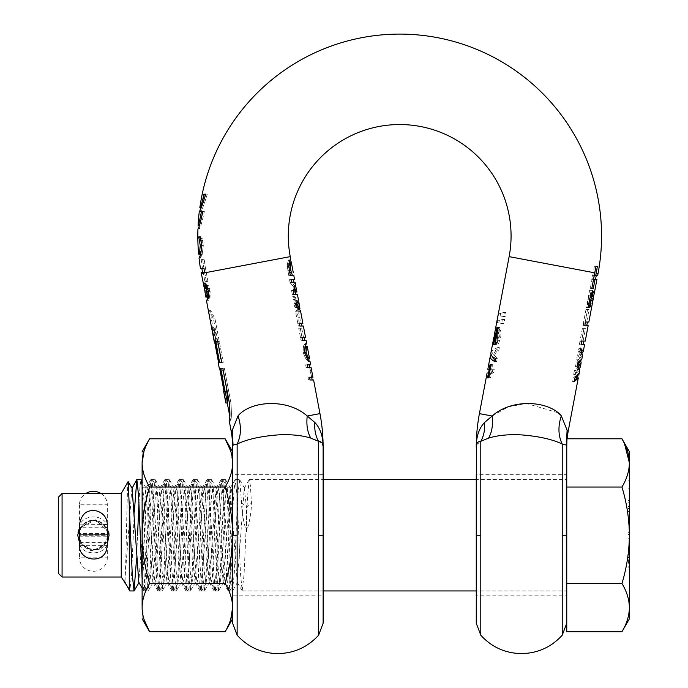 <?xml version="1.0" encoding="UTF-8"?>
<svg xmlns="http://www.w3.org/2000/svg" width="688" height="688" viewBox="0 0 688 688"><rect width="100%" height="100%" fill="white"/><g stroke="black" fill="none" stroke-linecap="round" stroke-linejoin="round"><path stroke-width="0.52" stroke-dasharray="3.44 2.58" d="M629.408 480.147L629.408 488.85L629.408 480.147L628.015 480.147L628.015 532.357L628.015 497.553L629.408 497.553L629.408 500.451L629.408 497.553M629.408 590.373L629.408 538.162L629.408 572.966L628.015 572.966L628.015 590.373L628.015 538.162L628.015 572.966L628.015 538.162L628.015 572.966L629.408 572.966L629.408 590.373L628.015 590.373M566.757 477.833L566.757 592.686L566.757 477.833A1.737 1.737 0 0 1 565.02 479.57L565.02 590.949L565.02 479.57L476.259 479.57M566.757 592.686A1.737 1.737 0 0 0 565.02 590.949L476.259 590.949M136.594 558.407L137.548 535.255M134.298 512.113L131.58 574.618L129.817 590.949M142.124 485.702L146.338 574.635L148.092 590.949L149.932 573.233L153.364 495.893L155.127 479.57L156.959 497.243L160.399 574.652L162.153 590.949L163.993 573.242L167.433 495.876L169.188 479.57L171.02 497.295L174.46 574.618L176.223 590.949L178.054 573.267L181.494 495.867L183.249 479.57L185.089 497.269L188.521 574.643L190.284 590.949L192.115 573.224L195.547 495.893L197.31 479.57L199.142 497.252L202.59 574.643L204.336 590.949L206.176 573.25L209.616 495.867L211.371 479.57L213.211 497.278L216.643 574.626L218.406 590.949L220.237 573.242L223.677 495.893L225.432 479.57L227.272 497.261L230.704 574.626L232.467 590.949L234.298 573.242L237.738 495.893L239.648 479.699L241.617 502.808C241.66 511.519 243.294 521.194 246.545 531.841C249.787 521.194 251.43 511.519 251.464 502.808L250.406 485.711L249.185 479.699L247.508 497.235L244.068 574.626L242.159 590.811L240.473 573.242L237.042 495.859L235.124 479.699L233.447 497.278L230.007 574.635L228.253 590.949L226.412 573.259L222.981 495.867L221.072 479.699L219.386 497.261L215.946 574.635L214.192 590.949L212.351 573.224L208.92 495.893L207.002 479.699L205.325 497.269L201.885 574.643L200.131 590.949L198.29 573.259L194.85 495.885L192.941 479.708L191.255 497.295L187.824 574.618L186.061 590.949L184.229 573.25L180.798 495.876L178.88 479.699L177.194 497.269L173.763 574.626L172.009 590.949L170.168 573.224L166.728 495.885L164.819 479.699L163.142 497.261L159.702 574.652L157.939 590.949L156.107 573.242L152.667 495.876L150.913 479.57L149.072 497.286L145.641 574.618L143.878 590.949L142.124 574.669L142.124 488.652L142.674 487.224L147.894 487.224L149.064 493.657L152.487 557.538L154.92 583.295L156.09 576.862L159.521 512.947L161.947 487.224L163.125 493.657L166.548 557.529L168.801 583.132L170.16 576.862L173.582 512.964L176.016 487.224L177.186 493.657L180.609 557.564L182.862 583.14L184.212 576.862L187.635 512.99L190.077 487.224L191.247 493.657L194.67 557.564L196.931 583.14L198.273 576.862L201.696 512.981L204.138 487.224L205.308 493.657L208.731 557.538L210.992 583.132L212.343 576.862L215.765 512.947L218.019 487.379L219.369 493.657L222.792 557.529L225.045 583.132L226.404 576.862L227.573 559.275C229.25 526.63 230.944 479.631 232.621 487.852L232.621 573.551L229.388 511.244L227.221 487.379L225.87 493.666C224.701 505.929 223.523 537.38 222.353 559.275L220.194 583.132L218.836 576.854C217.666 564.599 216.496 533.14 215.327 511.244L213.16 487.379L211.809 493.666C210.64 505.929 209.462 537.38 208.292 559.275L206.133 583.132L204.775 576.854C203.605 564.59 202.435 533.14 201.257 511.244L199.099 487.388L197.748 493.666C196.579 505.921 195.401 537.38 194.231 559.275L192.064 583.14L190.714 576.854C189.544 564.59 188.374 533.14 187.196 511.244L185.038 487.388L183.687 493.666C182.509 505.921 181.34 537.38 180.17 559.275L178.003 583.132L176.653 576.854C175.483 564.59 174.313 533.14 173.135 511.244L170.977 487.379L169.626 493.657C168.448 505.929 167.279 537.38 166.109 559.275L163.95 583.132L162.592 576.854C161.422 564.599 160.252 533.14 159.074 511.244L156.916 487.379L155.565 493.666C154.387 505.929 153.218 537.38 152.048 559.275L149.881 583.132L148.531 576.854C147.361 564.59 146.183 533.14 145.013 511.244L142.674 487.224M138.959 502.489L140.017 485.616L141.066 479.57M79.473 542.436L93.405 550.925L107.319 542.436M107.319 528.083L93.405 519.595L79.473 528.083L95.641 519.758L108.773 532.297M107.861 541.275L100.818 549.05L90.317 550.615L81.296 545.206L77.735 535.255L78.019 532.297M58.592 496.977L58.592 573.543M62.075 493.494L62.075 577.026M121.243 493.494L121.243 577.026M128.14 481.54C127.031 479.39 125.878 587.113 124.623 582.891M241.617 502.808L246.545 507.778L244.24 488.256L237.205 582.263L230.17 488.256L223.144 582.263L216.118 488.256L209.083 582.263L202.048 488.248L195.022 582.263L187.987 488.256L180.961 582.272L173.926 488.256L166.892 582.254L159.865 488.248L152.839 582.263L145.804 488.256L138.778 582.263M131.924 487.938L124.709 582.263M246.545 531.841L246.545 507.778L251.464 502.808M629.408 558.011L629.408 556.119L628.015 556.119L628.015 558.011L629.408 558.011L629.408 563.042L629.408 562.492L628.015 562.492L628.015 557.581L629.408 557.581L629.408 562.492M628.015 553.96L628.015 566.809L628.015 557.581L629.408 557.581L629.408 566.809L629.408 553.96L628.015 553.96L628.015 552.559L628.015 554.485L629.408 554.485L629.408 552.567L629.408 553.96M629.408 552.559L628.015 552.567L629.408 552.559M629.408 554.485L629.408 556.119M566.886 438.798L566.757 631.713M628.015 558.011L628.015 562.973L629.408 562.973L628.015 563.059L628.015 562.492M629.408 561.081L628.015 561.081M628.015 554.485L628.015 556.119M629.408 451.724L629.408 462.912C629.21 471.134 626.725 479.166 621.952 487.027L566.757 487.027M621.952 487.027C626.725 502.756 629.21 518.829 629.408 535.255C629.21 551.69 626.725 567.763 621.952 583.484L566.757 583.484M621.952 583.484C626.725 591.353 629.21 599.386 629.408 607.599C629.21 615.82 626.725 623.853 621.952 631.713M628.015 497.553L628.015 480.147M629.408 557.185L629.408 551.157L629.408 554.313L628.015 554.313L628.015 562.973L628.015 551.157L628.015 554.313L629.408 554.33L629.408 557.185L628.015 557.185M628.015 566.809L629.408 566.809L628.015 566.809M628.015 534.481L628.015 547.519L628.015 534.481L629.408 534.481L628.015 534.481M629.408 462.912L629.408 607.599M628.015 532.357L629.408 532.357L629.408 511.476L628.015 511.476L629.408 511.476L629.408 488.85L629.408 532.357L628.015 532.357L629.408 532.357L629.408 500.451L629.408 532.357L628.015 532.357M629.408 538.162L628.015 538.162L629.408 538.162M629.408 569.096L628.015 569.096L629.408 569.096M629.408 561.365L628.015 561.365L629.408 561.365M629.408 567.161L629.408 572.966L629.408 567.161L628.015 567.161L629.408 567.161M629.408 551.32L628.015 551.32M629.408 551.157L628.015 551.157L629.408 551.157M629.408 563.73L628.015 563.73M629.408 551.38L628.015 551.38M629.408 548.757L628.015 548.757L629.408 548.757M629.408 534.481L629.408 525.15L628.015 525.15L629.408 525.15L629.408 547.519L628.015 547.519L629.408 547.519L629.408 538.179L628.015 538.179L629.408 538.179L629.408 534.481M629.408 504.502L629.408 502.782L628.015 502.782L628.015 504.502L629.408 504.502L629.408 511.356L628.015 511.356L628.015 502.782L628.015 511.408L628.015 502.782L629.408 502.782L628.015 503.066M629.408 503.066L629.408 511.408L628.015 511.408L628.015 523.878L628.015 511.356M629.408 517.479L629.408 511.408L629.408 517.479L628.015 517.479M629.408 520.042L628.015 520.042M629.408 517.557L628.015 517.557M629.408 511.356L629.408 523.878L629.408 511.408L628.015 511.408L628.015 504.502M629.408 506.196L629.408 511.408L629.408 506.196L628.015 506.196M629.408 503.091L628.015 503.091M629.408 502.782L628.015 502.782L629.408 502.782M629.408 523.878L628.015 523.878M628.015 506.471L629.408 506.471L628.015 506.471M79.473 536.21L107.319 536.21L107.319 557.83L79.473 557.83L79.473 536.21A13.923 13.45 -0 0 0 93.396 549.66A13.923 13.45 0 0 0 107.319 536.21L107.319 545.352L79.473 545.352L79.473 535.255A13.923 13.923 180 0 0 93.396 549.179A13.923 13.923 180 0 0 107.319 535.255L79.473 535.255A13.923 13.923 0 0 0 93.396 549.179A13.923 13.923 0 0 0 107.319 535.255L79.473 535.255M107.319 557.83A13.923 13.45 180 0 1 93.396 571.272A13.923 13.45 180 0 1 79.473 557.83M79.473 504.786L79.473 534.567A13.923 13.923 -0 0 1 93.396 520.644A13.923 13.923 0 0 1 107.319 534.567L107.319 504.786L79.473 504.786A13.923 13.45 0 0 1 85.837 493.494M93.396 520.644A13.923 13.923 0 0 1 107.319 534.567L79.473 534.567A13.923 13.923 0 0 1 93.396 520.644M100.955 493.494A13.923 13.45 0 0 1 107.319 504.786M79.473 524.824L107.319 524.471L107.319 534.567L79.473 534.567L79.473 527.223A13.923 10.251 0 0 1 80.376 523.594A13.923 10.251 0 0 1 93.396 516.972A13.923 10.251 0 0 1 106.416 523.594A13.923 10.251 -0 0 1 107.319 527.223L79.473 527.223M232.621 487.852L232.621 486.45L232.08 487.379L232.621 487.852L232.621 548.697L229.809 590.811L222.774 479.699L219.954 514.572L217.847 564.857L215.43 590.803L213.796 574.059L208.894 480.19L208.404 479.699L201.687 590.82L194.652 479.708L192.743 495.859L187.936 589.719L187.308 590.82L180.282 479.708L179.086 489.323L176.326 549.893L173.247 590.811L166.221 479.699L159.186 590.803L158.137 583.054L155.299 522.261L152.151 479.699L149.193 525.365L147.318 569.492L145.125 590.82L142.124 544.174L142.124 575.822L145.452 512.981L147.894 487.224M230.704 451.018L232.621 462.912C232.578 470.661 230.084 478.702 225.157 487.027L149.588 487.027C144.661 478.702 142.167 470.661 142.124 462.912C142.124 448.043 142.124 448.043 142.124 462.912L142.124 535.255C142.167 519.767 144.661 503.693 149.588 487.027M144.041 451.027L149.588 438.798M144.041 619.501L142.124 607.599C142.167 599.859 144.661 591.818 149.588 583.484L225.157 583.484C230.084 591.818 232.578 599.859 232.621 607.599C232.621 622.477 232.621 622.477 232.621 607.599C232.621 622.477 232.621 622.477 232.621 607.599L232.621 535.255C232.578 550.753 230.084 566.826 225.157 583.484M230.704 619.492L225.157 631.713M149.588 583.484C144.661 566.826 142.167 550.753 142.124 535.255L142.124 607.599C142.124 622.477 142.124 622.477 142.124 607.599M225.157 487.027C230.084 503.693 232.578 519.767 232.621 535.255L232.621 618.796M232.621 462.912C232.621 448.043 232.621 448.043 232.621 462.912C232.621 448.043 232.621 448.043 232.621 462.912L232.621 535.255L237.145 535.255L237.145 635.213M232.621 548.697L232.621 573.551M142.124 544.174L142.124 486.132L142.855 487.388M142.124 486.33L142.124 488.652M145.125 590.82L142.124 585.634L142.124 579.047M491.774 355.825L492.298 353.064L499.325 347.621L498.723 350.803L491.696 356.238M495.179 360.916L496.667 361.664L497.261 358.508L492.298 353.064M490.209 369.25L494.423 369.25L493.872 372.156L491.757 373.661L490.544 377.884L489.443 377.884L490.398 372.836L489.942 372.836L488.987 377.884L490.071 377.884L492.642 364.313L491.55 364.313L490.621 369.25L489.237 369.25M494.251 337.825L495.197 337.825L496.917 329.956L498.525 328.52L500.718 330.722L500.898 336.81L498.456 343.948L496.383 343.948L498.852 337.094L498.92 333.68L497.734 332.33L496.409 333.482L494.896 341.042L494.38 341.042M494.939 344.258L496.383 344.542L499.634 327.368L498.422 327.368L495.833 341.042L496.151 332.682M209.608 317.194L209.143 310.176L213.469 318.879L221.708 362.387L219.704 362.387L213.667 330.481L212.437 327.583L213.882 327.583L219.584 362.387L223.247 362.387L221.166 362.387L215.129 330.481L213.882 327.583M212.437 327.583L214.587 341.506M309.841 367.616L311.655 377.23L309.677 367.616L311.492 377.23L307.992 377.23L308.516 380L310.056 380L309.531 377.23L313.074 377.23M311.251 367.616L306.169 367.616L305.653 364.846C310.503 364.846 310.503 364.846 305.653 364.846L306.169 367.616L307.708 367.616L307.192 364.846L310.735 364.846M308.465 360.297L304.552 352.583L305.076 345.866L306.667 343.355L305.248 343.355L305.541 344.894M305.248 343.355L303.58 345.866L302.995 352.583L306.117 359.291L308.74 361.802L306.134 359.325L302.995 352.583L303.589 345.866L305.248 343.355M308.448 360.271L308.74 361.802L310.15 361.802M306.091 340.311L302.548 340.311L300.252 328.21L302.049 337.55L300.484 337.55L301.009 340.311C305.859 340.311 305.859 340.311 301.009 340.311C305.859 340.311 305.859 340.311 301.009 340.311L298.712 328.21L301.765 328.21L303.537 337.55L305.567 337.55M297.784 323.274L299.323 323.274L297.784 323.274L298.308 326.043C303.159 326.043 303.159 326.043 298.308 326.043C303.159 326.043 303.159 326.043 298.308 326.043L295.505 311.234L298.119 309.342L296.605 301.327L293.269 299.443L292.718 296.537L297.053 300.045L297.474 302.299M297.053 300.045L294.051 303.563L294.705 307.003L299.031 310.512L296.193 313.943L299.065 313.943L300.837 323.274L302.866 323.274M298.609 308.267L299.031 310.512M295.711 286.698L291.652 282.742L291.067 279.638L289.528 279.638L290.018 282.235L292.469 282.235L294.266 285.322L291.6 290.611L292.348 294.559C297.207 294.559 297.207 294.559 292.348 294.559L291.858 291.97L295.522 291.97M294.266 285.322L294.791 288.091L290.112 282.742L289.528 279.638C294.378 279.638 294.378 279.638 289.528 279.638L294.602 279.638M297.431 294.559L292.348 294.559C297.207 294.559 297.207 294.559 292.348 294.559L293.888 294.559L293.398 291.97L296.941 291.97M294.86 288.771L294.791 288.091M290.577 259.187L289.278 258.998L287.524 263.229L288.625 260.15L289.278 258.998L289.657 260.967M289.02 263.229L287.524 263.229L287.266 266.058L288.719 275.406C293.578 275.406 293.578 275.406 288.719 275.406C293.578 275.406 293.578 275.406 288.719 275.406L287.274 266.454L287.541 263.255L289.037 263.255L289.674 261.07M288.9 267.426L289.734 272.646C292.563 272.646 292.563 272.646 289.734 272.646L289.743 272.646C292.563 272.646 292.563 272.646 289.734 272.646L291.867 272.646M200.01 210.115L199.288 211.56L200.69 211.56C201.859 210.416 204.061 204.611 207.286 194.162L205.738 194.162L207.286 194.162C204.061 204.611 201.868 210.408 200.69 211.56A200.483 200.483 0 0 1 203.605 194.162L202.22 194.162A201.833 201.833 0 0 0 199.83 207.75C200.836 206.108 202.349 201.584 204.362 194.162L205.738 194.162L201.231 207.535M198.884 222.955L201.438 211.56L202.797 211.56C200.569 222.086 198.944 227.883 197.938 228.966L199.331 228.966C200.371 227.9 202.031 222.095 204.319 211.56L201.438 211.56M579.735 362.722L576.57 359.239L577.361 355.06L581.859 351.491M581.609 352.832L581.205 354.948L579.012 357.261L580.328 359.618L579.915 361.768M580.38 348.902L579.004 348.068L578.316 351.706L581.205 354.948M578.918 367.031L574.446 370.436L573.68 374.496L576.819 378.142M578.78 367.788L578.376 369.929L575.486 366.652L576.2 362.903L580.328 359.618M574.188 381.634L572.648 381.634L573.371 377.824L577.507 374.521L576.269 372.208L578.376 369.929M577.507 374.521L577.094 376.68M596.943 279.302L593.237 279.302L593.942 275.604L596.221 275.604L594.243 275.604L594.767 272.844A198.54 198.54 0 0 0 595.894 266.273L595.894 266.273M593.443 297.766L589.719 307.476L587.905 307.476L591.155 290.302L592.686 290.302L590.098 303.984L593.624 295.943M588.154 325.725L584.456 325.725L587.509 309.591L589.057 309.591L586.709 322.036L588.851 322.036M584.551 344.765L580.853 344.765L583.906 328.632L585.462 328.632L583.106 341.076L585.247 341.076M580.724 361.157L578.109 359.239L578.9 355.06L582.057 353.271M579.416 368.476L575.994 370.436L575.228 374.496L577.653 376.284M559.843 414.408L561.331 415.836L567.101 430.215L566.319 445.067L562.234 444.035C552.43 439.331 538.859 436.287 521.513 434.902C508.656 434.214 497.682 435.28 488.583 438.118C491.963 432.184 493.15 424.823 492.144 416.025L484.49 422.527C485.092 429.647 483.853 435.908 480.792 441.326L488.583 438.118M492.204 415.982L508.028 406.978L526.208 403.409L557.779 412.671M487.818 369.25L492.823 369.25L492.273 372.156L490.226 373.661L489.03 377.884L487.973 377.884L488.927 372.836L488.48 372.836M490.879 353.064C491.284 351.129 493.554 349.315 497.699 347.621L497.089 350.803L491.043 354.647M494.732 332.682L495.489 329.956L497.054 328.52L499.161 330.722L499.29 336.81L496.882 343.948L494.896 343.948L497.321 337.094L497.407 333.68L496.272 332.33L494.405 334.996M498.748 315.715L499.221 313.238L504.356 312.447L503.582 316.506L498.748 315.715L500.193 315.715L500.666 313.238L505.981 312.447L505.216 316.506L500.193 315.715M497.424 322.741L497.888 320.255L503.023 319.464L502.257 323.532L497.424 322.741L498.869 322.741L499.333 320.255L504.648 319.464L503.883 323.532L498.869 322.741M582.624 354.948L580.483 357.261L581.738 359.618M578.918 374.521L577.739 372.208L579.786 369.929M581.618 341.076L583.837 341.076L580.328 341.076L579.631 344.765L583.132 344.765L579.305 344.765L582.358 328.632L583.966 328.632L581.618 341.076L583.106 341.076M585.221 322.036L587.44 322.036L583.931 322.036L583.235 325.725L586.735 325.725L582.908 325.725L585.961 309.591L587.569 309.591L585.221 322.036L586.709 322.036M593.409 296.623L591.99 296.623L592.832 293.527M592.506 295.264L591.233 300.768L588.24 307.476L586.365 307.476L589.616 290.302L591.198 290.302L589.358 300.028M589.349 300.037L588.61 303.984L591.99 296.623M594.38 266.273A197.035 197.035 0 0 1 593.288 272.568L590.252 288.642L591.775 288.642L593.546 279.302L595.524 279.302L591.697 279.302L592.394 275.604L596.221 275.604M202.797 211.56L204.319 211.56C202.04 222.078 200.371 227.883 199.331 228.966A200.483 200.483 0 0 1 199.486 225.277C200.156 224.434 201.292 219.868 202.908 211.56C201.3 219.85 200.156 224.426 199.486 225.277L199.382 225.277M566.757 474.694L566.757 535.255L566.757 474.694L476.259 474.694L476.259 595.825L566.757 595.825L566.757 535.255L566.757 595.825M238.048 415.836C250.957 400.545 287.515 398.309 307.235 416.025C306.229 424.823 307.416 432.184 310.804 438.118C301.697 435.28 290.723 434.214 277.866 434.902C260.52 436.287 246.94 439.331 237.145 444.035L233.06 445.067L232.277 430.215L238.048 415.836C241.488 426.354 241.187 435.753 237.145 444.035L237.145 535.255M226.232 402.996L226.292 397.191L220.796 368.192L222.8 368.192L229.388 402.996L229.646 417.47M224.03 391.395L225.492 399.126L226.533 399.126L225.071 391.395L223.652 391.395M219.257 368.192L221.072 368.192L226.533 399.126M219.971 362.387L218.165 362.387M204.026 286.913L205.875 297.104L206.744 294.567L206.546 288.951L205.557 285.288L207.208 285.288L208.43 293.974L207.742 297.895L209.221 297.895L207.948 300.905L207.733 299.779M201.12 272.31L206.176 272.31A196.897 196.897 0 0 1 205.523 268.621L202.513 268.621A199.864 199.864 0 0 1 201.188 259.281L202.693 259.281A198.376 198.376 0 0 0 204.775 272.809L206.443 281.65L204.929 281.65L203.304 273.093L201.335 273.463M293.802 275.406L290.259 275.406L288.805 266.454L289.037 263.255M298.093 301.593L294.808 299.443L294.258 296.537L298.472 300.045M303.382 326.043L299.848 326.043L297.044 311.234L299.486 308.964M299.418 308.577L298.188 302.092M313.599 380L308.516 380C313.375 380 313.375 380 308.516 380L307.992 377.23L311.492 377.23M300.45 310.512L297.732 313.943M295.1 282.235L293.922 282.235L295.685 285.322M229.792 416.369L230.557 420.402C231.546 419.353 231.667 413.548 230.927 402.996C231.667 413.54 231.546 419.345 230.557 420.402L229.138 420.402M207.243 297.19L206.976 295.763L207.234 297.104L205.815 297.104M205.712 286.698L206.976 295.763M205.66 288.84L205.256 286.698M207.991 300.94L206.572 300.94L208 300.94L210.038 297.87L210.184 291.721L207.656 285.511L204.964 282.888L207.294 297.104L208.206 294.567L208.043 288.951L207.036 285.288L208.748 285.288L209.96 293.974L209.221 297.895M215.628 341.506L211.345 318.879L210.588 310.176L215.009 318.879L223.247 362.387L219.291 341.506L214.209 341.506M227.264 402.996L227.754 397.191L222.267 368.192L224.34 368.192L230.927 402.996L224.34 368.192L221.072 368.192M205.557 295.763L204.241 288.84M323.119 623.242L323.119 535.255L323.119 595.825L232.621 595.825M323.119 535.255L323.119 474.694L323.119 535.255L318.596 535.255L318.596 441.326L310.804 438.118M291.239 261.87L290.362 267.331L291.213 272.646M299.925 308.577L298.695 302.092M307.209 346.236L306.28 347.956L306.108 352.583L308.026 357.21L309.609 358.93M232.484 438.342L232.621 447.277L233.06 445.067M321.907 442.762L323.119 447.277C323.154 436.699 320.41 428.452 314.889 422.527C314.287 429.647 315.525 435.908 318.596 441.326M308.19 358.93L306.573 357.21L304.612 352.583L304.818 347.956L305.79 346.236M232.621 451.724L232.621 535.255M226.662 391.395L225.071 391.395M208.662 295.221L208.645 291.721L210.184 291.721M204.207 288.616L205.617 288.616M204.878 292.142L206.297 292.142M289.734 272.646L288.874 267.297L289.829 261.87M290.388 264.777L288.926 264.777M297.689 302.092L297.577 302.823M298.523 307.846L298.506 308.577L299.039 308.577M298.506 308.577L297.276 302.092M202.134 254.543L203.33 245.487L201.808 245.487L200.672 254.543L202.134 254.543L200.423 258.017A200.483 200.483 0 0 1 200.199 255.884M319.963 413.617L307.235 416.025L314.889 422.527M200.036 254.182L201.12 251.696L201.773 245.547L200.26 237.222A199.434 199.434 0 0 1 200.26 236.913L201.851 236.913L203.295 245.547L202.177 254.517L200.423 258.017L200.208 255.867M204.964 282.888L203.528 282.888L204.964 282.888M299.065 313.943L296.193 313.943M297.586 313.943L299.349 323.274L300.837 323.274M299.349 323.274L301.447 323.274M303.537 337.55L304.148 337.55M305.653 364.846C310.503 364.846 310.503 364.846 305.653 364.846L307.192 364.846L305.653 364.846M198.643 254.182L199.675 251.696L200.303 245.547L198.841 237.222A200.853 200.853 0 0 1 198.832 236.913L201.902 236.913L203.33 245.487M206.262 272.534L207.982 281.65L206.409 281.65L204.74 272.818L206.262 272.534A196.863 196.863 0 0 1 204.216 259.281L202.659 259.281A198.411 198.411 0 0 0 203.992 268.621L205.523 268.621M308.516 380L310.056 380M309.531 377.23L307.992 377.23L309.531 377.23M307.708 367.616L306.169 367.616L307.708 367.616M307.622 359.325L306.134 359.325L307.605 359.291M301.009 340.311L302.548 340.311L301.009 340.311M301.765 328.21L298.712 328.21M298.308 326.043L299.848 326.043L298.308 326.043M297.044 311.234L295.505 311.234M299.564 309.342L298.119 309.342M298.042 301.327L296.605 301.327M294.808 299.443L293.269 299.443M294.258 296.537L292.718 296.537M293.398 291.97L291.858 291.97M291.652 282.742L290.112 282.742M288.719 275.406L290.259 275.406L288.719 275.406M207.982 281.65L206.443 281.65M204.929 281.65L206.409 281.65M204.981 291.325L206.409 291.325M205.875 297.104L207.294 297.104M205.583 285.46L207.071 285.46M205.557 285.288L207.036 285.288M207.208 285.288L208.748 285.288M221.708 362.387L223.247 362.387L221.708 362.387M219.704 362.387L221.166 362.387M225.492 399.126L226.928 399.126M220.796 368.192L222.267 368.192M222.8 368.192L224.34 368.192L222.8 368.192M217.752 341.506L219.291 341.506M208.533 297.87L210.038 297.87M206.159 285.511L207.656 285.511M291.067 279.638L289.528 279.638M291.557 282.235L290.018 282.235M293.14 290.611L291.6 290.611M295.591 303.563L294.051 303.563M296.244 307.003L294.705 307.003M302.023 337.55L300.484 337.55M304.552 352.583L302.995 352.583L304.552 352.583M203.158 272.31A199.864 199.864 0 0 0 203.304 273.093M202.539 272.31L204.646 272.31A198.411 198.411 0 0 0 204.74 272.818M199.675 251.696L201.12 251.696M200.303 245.547L203.295 245.547M199.606 240.327L201.059 240.327M198.841 237.222L200.26 237.222M198.832 236.913L201.902 236.913M201.851 236.913L200.371 236.913L201.808 245.487M199.58 257.123L199.03 258.017L200.423 258.017M201.188 259.281L202.659 259.281M202.693 259.281L204.216 259.281M205.738 194.162L205.858 194.162C203.811 201.575 202.272 206.108 201.24 207.75C202.272 206.108 203.811 201.584 205.858 194.162L204.499 194.162M202.22 194.162L203.648 194.162A200.44 200.44 0 0 0 201.24 207.75A200.44 200.44 0 0 1 203.648 194.162L203.605 194.162M201.171 240.611L202.676 240.611M204.646 272.31L206.176 272.31M476.259 446.959L476.259 623.242M476.483 444.861L480.792 441.326L480.792 635.213M567.153 438.798A90.498 90.498 0 0 0 566.757 447.277L567.101 430.215L568.34 430.447M199.83 207.75L201.128 207.75M566.757 623.242L566.757 447.277M476.259 446.865A180.996 180.996 0 0 0 476.259 447.277C476.225 436.708 478.968 428.452 484.49 422.527M592.944 291.918L592.437 291.463L590.046 293.656L587.827 299.753L587.354 306.891L590.407 306.891M591.757 295.264L592.024 297.766M488.927 372.836L489.529 372.836M497.054 328.52L498.525 328.52M496.882 343.948L498.456 343.948M494.896 343.948L496.383 343.948M494.93 343.751L496.426 343.751M496.134 341.042L497.648 341.042M497.321 337.094L498.852 337.094M497.407 333.68L498.92 333.68M496.272 332.33L497.734 332.33M499.325 347.621L497.699 347.621M497.089 350.803L498.723 350.803M492.823 369.25L494.423 369.25M492.273 372.156L493.872 372.156M489.03 377.884L490.544 377.884M487.973 377.884L489.443 377.884M562.234 635.213L562.234 444.035C558.2 435.753 557.891 426.354 561.331 415.836M578.109 359.239L576.57 359.239M578.9 355.06L577.361 355.06M579.305 344.765L580.853 344.765M583.906 328.632L582.358 328.632M585.462 328.632L583.966 328.632M582.908 325.725L584.456 325.725M587.509 309.591L585.961 309.591M589.057 309.591L587.569 309.591M589.719 307.476L588.24 307.476M587.905 307.476L586.365 307.476M591.155 290.302L589.616 290.302M592.686 290.302L591.198 290.302M590.098 303.984L588.61 303.984M591.697 279.302L593.237 279.302M593.942 275.604L592.394 275.604M504.648 319.464L503.023 319.464M502.257 323.532L503.883 323.532M497.888 320.255L499.333 320.255M505.981 312.447L504.356 312.447M503.582 316.506L505.216 316.506M499.221 313.238L500.666 313.238M493.511 344.542L494.956 344.542M494.887 344.542L496.383 344.542M498.138 327.368L499.634 327.368M496.968 327.368L498.422 327.368M494.569 333.68L495.988 333.68M593.254 288.642L590.252 288.642M593.873 291.463L592.437 291.463M588.868 306.891L587.354 306.891M585.462 322.036L583.931 322.036M584.766 325.725L583.235 325.725M581.859 341.076L580.328 341.076M581.162 344.765L579.631 344.765M580.534 348.068L579.004 348.068M579.846 351.706L578.316 351.706M580.483 357.261L579.012 357.261M487.525 377.884L488.987 377.884M488.575 377.884L490.071 377.884M491.146 364.313L492.642 364.313M490.088 364.313L491.55 364.313M495.042 361.664L496.667 361.664M495.635 358.508L497.261 358.508M577.731 362.903L576.2 362.903M573.371 377.824L574.91 377.824M577.017 366.652L575.486 366.652M574.446 370.436L575.994 370.436M573.68 374.496L575.228 374.496M574.342 380.782L572.648 381.634M576.269 372.208L577.739 372.208M629.408 500.451L628.015 500.451L629.408 500.451M629.408 488.85L628.015 488.85L629.408 488.85M629.408 572.966L628.015 572.966L629.408 572.966M628.015 551.776L629.408 551.776M629.408 560.436L628.015 560.436M629.408 554.82L628.015 554.82M629.408 552.791L628.015 552.791M629.408 559.843L628.015 559.843M629.408 563.764L628.015 563.764M629.408 549.463L628.015 549.463M629.408 506.024L628.015 506.024M629.408 519.354L628.015 519.354M629.408 508.518L628.015 508.518M629.408 520.412L628.015 520.412M629.408 522.992L628.015 522.992M629.408 520.377L628.015 520.377M629.408 511.408L628.015 511.408M629.408 508.733L628.015 508.733M107.319 542.6L79.473 542.6A13.923 10.251 180 0 0 93.396 552.851A13.923 10.251 180 0 0 107.319 542.6M93.396 520.162A13.923 13.45 0 0 1 107.319 533.613L79.473 533.613A13.923 13.45 0 0 1 93.396 520.162M212.506 330.481L213.934 330.481M598.044 273.463L509.129 256.633M479.416 413.617L492.144 416.025M232.277 430.215L231.039 430.447M204.775 272.809L290.25 256.633M229.388 402.996L230.927 402.996L229.388 402.996M318.596 635.213L318.596 535.255M308.026 357.21L306.573 357.21M306.28 347.956L304.818 347.956M205.867 297.182L207.286 297.182M204.517 290.25L205.936 290.25M289.33 270.53L290.818 270.53M290.362 267.297L288.874 267.297M290.869 262.601L289.433 262.601M200.715 254.517L202.177 254.517M306.126 344.009L304.681 344.009M289.356 270.616L287.816 270.616M288.805 266.454L287.274 266.454M290.009 260.15L288.625 260.15M204.396 288.461L205.824 288.461M206.744 294.567L208.206 294.567M206.546 288.951L208.043 288.951M206.065 286.922L207.552 286.922M208.017 288.444L209.565 288.444M208.43 293.974L209.96 293.974M213.469 318.879L215.009 318.879M211.345 318.879L209.926 318.879M213.667 330.481L215.129 330.481M226.292 397.191L227.754 397.191M204.637 283.594L206.108 283.594M289.364 270.668L287.825 270.668M201.249 240.611L202.762 240.611M199.589 257.123L200.999 257.123M201.55 242.864L203.072 242.864M200.767 238.633L202.255 238.633M476.259 535.255L480.792 535.255M562.234 535.255L566.757 535.255M593.288 272.568L594.767 272.844M496.917 329.956L495.489 329.956M499.161 330.722L500.718 330.722M499.29 336.81L500.898 336.81M498.181 340.732L499.78 340.732M495.489 342.564L496.985 342.564M494.982 333.482L496.409 333.482M490.226 373.661L491.757 373.661M591.413 303.984L589.986 303.984M591.233 300.768L592.652 300.768M591.861 300.527L590.407 300.527M494.259 337.593L495.687 337.593M591.551 293.656L590.046 293.656M589.367 299.753L587.827 299.753M588.919 303.675L587.389 303.675M593.624 296.425L592.205 296.425M242.314 590.949L323.119 590.949M228.253 590.949L232.467 590.949M214.192 590.949L218.406 590.949M200.131 590.949L204.336 590.949M186.061 590.949L190.284 590.949M172.009 590.949L176.223 590.949M157.939 590.949L162.153 590.949M143.878 590.949L148.092 590.949M235.279 479.57L239.493 479.57M249.34 479.57L323.119 479.57M221.218 479.57L225.432 479.57M207.157 479.57L211.371 479.57M193.096 479.57L197.31 479.57M179.035 479.57L183.249 479.57M164.974 479.57L169.188 479.57M150.913 479.57L155.127 479.57M244.601 488.256L239.648 479.699M237.575 582.263L232.621 590.811M230.54 488.256L225.587 479.699M223.514 582.263L218.56 590.811M216.479 488.256L211.526 479.708M209.453 582.254L204.499 590.811M202.418 488.248L197.465 479.699M195.392 582.263L190.438 590.811M188.357 488.265L183.404 479.708M181.322 582.263L176.369 590.82M174.296 488.256L169.351 479.708M167.261 582.254L162.308 590.811M160.235 488.256L155.282 479.699M153.2 582.263L148.255 590.811M146.174 488.256L142.124 481.265M125.078 582.263L124.717 582.891M143.723 590.811L142.124 588.051M150.758 479.708L145.804 488.256M157.784 590.811L152.839 582.263M164.819 479.699L159.865 488.248M171.845 590.811L166.892 582.254M178.88 479.699L173.926 488.256M185.906 590.82L180.961 582.272M192.941 479.708L187.987 488.256M199.976 590.82L195.022 582.263M207.002 479.699L202.048 488.248M214.037 590.811L209.083 582.263M221.072 479.699L216.118 488.256M228.098 590.811L223.144 582.263M235.124 479.699L230.17 488.256M242.159 590.811L237.205 582.263M249.185 479.699L244.24 488.256M220.014 583.295L225.234 583.295M205.953 583.295L211.173 583.295M191.883 583.295L197.103 583.295M177.822 583.295L183.042 583.295M163.761 583.295L168.981 583.295M149.7 583.295L154.92 583.295M227.04 487.224L232.26 487.224M212.979 487.224L218.199 487.224M198.918 487.224L204.138 487.224M184.857 487.224L190.077 487.224M170.796 487.224L176.016 487.224M156.735 487.224L161.947 487.224M145.435 590.82L149.881 583.14M152.469 479.708L156.916 487.388M173.557 590.811L178.003 583.132M166.53 479.699L170.977 487.379M159.496 590.811L163.95 583.132M187.618 590.82L192.064 583.14M180.591 479.708L185.038 487.388M208.713 479.699L213.16 487.379M201.687 590.82L206.133 583.14M194.652 479.708L199.099 487.388M215.748 590.811L220.194 583.132M229.809 590.811L232.621 585.952M222.774 479.699L227.221 487.379M147.705 487.388L152.151 479.699M154.74 583.132L159.186 590.803M161.775 487.379L166.221 479.699M168.801 583.132L173.247 590.811M175.836 487.379L180.282 479.708M182.862 583.14L187.308 590.82M189.897 487.388L194.343 479.708M196.931 583.14L201.378 590.82M203.958 487.379L208.404 479.699M210.992 583.132L215.43 590.803M218.019 487.379L222.465 479.699M225.045 583.132L229.491 590.811M323.119 474.694L232.621 474.694M209.143 310.176L210.588 310.176"/><path stroke-width="1.03" d="M134.031 590.949L129.817 590.949L129.275 589.341L129.275 505.972L132.277 574.635L134.031 590.949L136.594 558.407M142.124 579.047L138.606 495.885L136.852 479.57L134.298 512.113M137.548 535.255L138.959 502.489M136.852 479.57L141.221 479.699L142.124 485.702M121.243 577.026L121.243 493.494L62.075 493.494L62.075 577.026L121.243 577.026L129.275 589.341M78.019 532.297L79.473 528.083L77.735 535.255L79.473 542.436M107.319 542.436L109.057 535.255L107.319 528.083M108.773 532.297L109.057 535.255L107.861 541.275M62.075 577.026L58.592 573.543L58.592 496.977L62.075 493.494M129.275 505.972L128.14 481.54L121.243 493.494M142.124 588.051L138.778 582.263L132.113 488.256L128.14 481.54M125.078 582.263L124.623 582.891M132.113 488.256L136.697 479.708M129.662 590.811L124.356 581.059M621.952 631.713C626.725 623.853 629.21 615.82 629.408 607.599L629.408 618.796L621.952 631.713L566.757 631.713L566.757 438.798M566.757 583.484L621.952 583.484C626.725 567.763 629.21 551.69 629.408 535.255C629.21 518.829 626.725 502.756 621.952 487.027L566.757 487.027M621.952 487.027C626.725 479.166 629.21 471.134 629.408 462.912C629.21 454.699 626.725 446.667 621.952 438.798L566.886 438.798M621.952 438.798L624.472 443.545L629.408 462.912L629.408 451.724L621.952 438.798M629.408 618.796L629.408 607.599C629.21 599.386 626.725 591.353 621.952 583.484M629.408 607.599L629.408 462.912M107.319 545.352L107.319 524.471C106.846 517.367 103.183 512.827 96.337 510.866C90.876 510.29 82.448 509.653 79.473 524.471L79.473 545.352C78.63 560.505 102.357 564.521 106.545 549.936L107.319 545.352M85.837 493.494A13.923 13.45 0 0 1 100.955 493.494M79.473 527.223L79.473 524.824M79.473 535.255L79.473 536.21M142.124 451.724L149.588 438.798C144.661 447.131 142.167 455.172 142.124 462.912L144.041 451.027M149.588 438.798L225.157 438.798L230.704 451.018M149.588 487.027C144.661 503.693 142.167 519.767 142.124 535.255L142.124 462.912C142.124 448.043 142.124 448.043 142.124 462.912C142.167 470.661 144.661 478.702 149.588 487.027L225.157 487.027C230.084 478.702 232.578 470.661 232.621 462.912C232.578 455.172 230.084 447.131 225.157 438.798L232.621 451.724L232.621 447.217M149.588 583.484C144.661 591.818 142.167 599.859 142.124 607.599L142.124 535.255C142.167 550.753 144.661 566.826 149.588 583.484L225.157 583.484C230.084 566.826 232.578 550.753 232.621 535.255C232.578 519.767 230.084 503.693 225.157 487.027M142.124 607.599C142.124 622.477 142.124 622.477 142.124 607.599C142.167 615.347 144.661 623.388 149.588 631.713L225.157 631.713C230.084 623.388 232.578 615.347 232.621 607.599C232.578 599.859 230.084 591.818 225.157 583.484M142.124 618.796L149.588 631.713L144.041 619.501M225.157 631.713L232.621 618.796L232.621 623.242L232.621 535.255L232.621 607.599L230.704 619.492M232.621 535.255L232.621 447.277L233.06 445.067L237.145 444.035L237.145 535.255L232.621 535.255L232.621 462.912M495.179 360.916L491.774 355.825M488.557 372.836L489.237 369.25M494.896 341.042L494.956 344.542M309.316 364.846L309.841 367.616M311.655 377.23L312.18 380L310.056 380L313.599 380L319.963 413.617A180.996 180.996 0 0 1 323.119 446.865M301.972 326.043L301.447 323.274L299.323 323.274L299.848 326.043L303.382 326.043L305.567 337.55L302.023 337.55L302.548 340.311L306.091 340.311L306.667 343.355L305.068 345.866L304.552 352.583L307.605 359.291L310.15 361.802L310.735 364.846L307.192 364.846L307.708 367.616L311.096 367.616L312.92 377.23L309.531 377.23L310.056 380M305.541 344.894L304.612 352.583L308.448 360.271M304.148 337.55L304.672 340.311M297.474 302.299L297.577 302.823M297.276 302.092L296.115 305.334L298.506 308.577M295.522 291.97L296.012 294.559M295.118 291.97L296.201 288.091L296.941 291.97L293.638 291.97L294.86 288.771M289.674 261.07L290.697 258.998L289.02 263.229L288.797 266.058L290.259 275.406L293.802 275.406L294.602 279.638L291.067 279.638L293.191 279.638L293.681 282.235M289.657 260.967L288.9 267.426M289.338 270.53L290.818 270.53L292.391 275.406M307.209 346.236L309.609 358.93L308.026 357.21L306.108 352.583L306.272 347.956L307.209 346.236L305.79 346.236M298.996 302.823L299.925 308.577L297.594 305.334L298.695 302.092L298.996 302.823M290.818 270.53L290.379 265.026L291.239 261.87L293.286 272.646M291.213 272.646C293.965 272.646 293.965 272.646 291.213 272.646C293.965 272.646 293.965 272.646 291.213 272.646L289.743 272.646M202.186 194.162L202.186 194.162A201.876 201.876 0 0 1 601.561 235.924A201.876 201.876 0 0 1 598.044 273.463L597.64 275.604L595.722 275.604L597.64 275.604M201.231 207.535L200.01 210.115M199.382 225.277L198.092 225.277A201.876 201.876 0 0 1 199.288 211.56C200.423 210.416 202.573 204.62 205.738 194.162L204.362 194.162C202.349 201.584 200.836 206.108 199.83 207.75L201.128 207.75M200.199 255.884A200.483 200.483 0 0 1 200.036 254.182L201.102 251.61L201.73 245.547L200.242 237.197A199.451 199.451 0 0 1 200.242 236.913L198.815 236.913A200.879 200.879 0 0 0 198.815 237.197L200.26 245.547L199.666 251.61L198.643 254.182A201.876 201.876 0 0 1 197.938 228.966C198.944 227.9 200.561 222.095 202.797 211.56L201.438 211.56C199.855 219.85 198.746 224.426 198.092 225.277L198.884 222.955M494.405 334.996L493.511 344.542L494.887 344.542L498.138 327.368L496.968 327.368L494.38 341.042L494.569 333.68L509.129 256.633A111.379 111.379 0 0 0 399.694 124.545A111.379 111.379 0 0 0 290.25 256.633L201.335 273.463L204.104 287.214M580.38 348.902L581.859 351.491L581.609 352.832M579.915 361.768L577.868 364.907L578.78 367.788M577.094 376.68L576.819 378.142L574.342 380.782M493.907 337.051L490.879 353.064C490.553 354.991 492.135 356.805 495.635 358.508L495.042 361.664C491.533 359.97 489.951 358.164 490.277 356.238L487.818 369.25L489.159 369.25L490.088 364.313L491.146 364.313L488.575 377.884L487.525 377.884L488.48 372.836L489.529 372.836M488.927 372.836L488.48 372.836M487.138 372.836L479.416 413.617A180.996 180.996 0 0 0 476.259 446.865M577.653 376.284L578.238 378.142L568.34 430.447L567.101 430.215L566.757 447.277L566.319 445.067L567.101 430.215L561.331 415.836C548.422 400.545 511.863 398.309 492.144 416.025L492.204 415.982M578.238 378.142L574.188 381.634L574.91 377.824L578.918 374.521L579.786 369.929L577.017 366.652L577.731 362.903L581.738 359.618L582.624 354.948L579.846 351.706L580.534 348.068L583.278 351.491L584.551 344.765L581.162 344.765L581.859 341.076L585.247 341.076L588.154 325.725L584.766 325.725L585.462 322.036L588.851 322.036L593.443 297.766L593.202 295.264L591.757 295.264L590.45 296.623L589.358 300.028M509.129 256.633L594.776 272.844L591.783 288.642L593.254 288.642L595.025 279.302L596.943 279.302L594.251 293.527L593.873 291.463L591.551 293.656L589.367 299.753L588.919 303.675L588.868 306.891L590.407 306.891L590.846 300.037L591.921 296.623L593.202 295.264M593.409 296.623L594.251 293.527M582.057 353.271L583.278 351.491M577.868 364.907L579.33 364.907L581.154 362.722L580.724 361.157M581.154 362.722L580.337 367.031L579.416 368.476M557.779 412.671L559.843 414.408M491.043 354.647L490.277 356.238M598.044 273.463L596.195 273.11L595.722 275.604L594.251 275.604M583.837 341.076L583.132 344.765M587.44 322.036L586.735 325.725M594.346 292.899L592.936 292.899L592.506 295.264M595.722 275.604L596.221 275.604L595.524 279.302M476.259 595.825L476.259 474.694M291.067 279.638L291.557 282.235L295.1 282.235L295.685 285.322L293.14 290.611L293.888 294.559L297.431 294.559L298.472 300.045L295.591 303.563L296.244 307.003L300.45 310.512L302.866 323.274L299.323 323.274M290.697 258.998L290.25 256.633M232.621 447.234A90.498 90.498 0 0 0 231.039 430.447L229.138 420.402C230.084 419.353 230.17 413.557 229.388 402.996L222.8 368.192L219.257 368.192L218.165 362.387L221.708 362.387L217.752 341.506L214.209 341.506L206.529 300.905L208.533 297.87L208.636 291.721L206.159 285.511L203.536 282.888L203.321 283.972M207.742 297.895L206.581 300.94M323.119 595.825L323.119 447.277C323.154 436.699 320.41 428.452 314.889 422.527L307.235 416.025C287.438 398.266 250.914 400.588 238.048 415.836L232.277 430.215L232.484 438.342M323.119 535.255L318.596 535.255L318.596 635.213L323.119 623.242L323.119 447.277C323.283 443.588 321.778 441.601 318.596 441.326L310.804 438.118C301.705 435.28 290.723 434.214 277.866 434.902C260.52 436.287 246.949 439.331 237.145 444.035C241.187 435.753 241.488 426.354 238.048 415.836L238.074 415.81M229.646 417.47L229.138 420.402M225.845 402.996L226.292 397.191L225.191 391.395L223.652 391.395L225.845 402.996L227.659 402.996L227.754 397.191L226.662 391.395L225.191 391.395M219.644 368.192L224.03 391.395M214.587 341.506L218.543 362.387M209.926 318.879L209.608 317.194M296.201 288.091L295.711 286.698M298.188 302.092L298.093 301.593M310.15 361.802L308.465 360.297M312.92 377.23L311.096 367.616M207.733 299.779L207.243 297.19M205.256 286.698L204.964 282.888M219.584 362.387L215.628 341.506M221.708 362.387L221.166 362.387M229.792 416.369L227.264 402.996L226.232 402.996M222.267 368.192L222.8 368.192M225.071 391.395L220.676 368.192M205.557 295.763L204.284 286.698L205.832 288.091L207.148 291.721L207.191 295.221L205.936 297.19L205.557 295.763M204.25 286.698L205.712 286.698L204.25 286.698M314.889 422.527C314.287 429.647 315.525 435.908 318.596 441.326L321.907 442.762M308.19 358.93L309.609 358.93M232.621 447.062L232.277 430.215L233.06 445.067M205.936 297.19L208.077 296.631L208.662 295.221L207.191 295.221M207.148 291.721L208.636 291.721M208.395 290.654L207.303 288.091L205.712 286.698M290.379 265.026L288.917 265.026M296.115 305.334L297.594 305.334M298.695 302.092L297.689 302.092M299.039 308.577L299.925 308.577M306.108 352.583L304.612 352.583M308.026 357.21L306.564 357.21M198.815 236.913L200.371 236.913L201.773 245.547L200.715 254.517L199.03 258.017A201.876 201.876 0 0 0 200.483 268.621L202.513 268.621M310.804 438.118C307.416 432.184 306.229 424.823 307.235 416.025L319.963 413.617M201.894 268.621L203.992 268.621L201.894 268.621A200.483 200.483 0 0 0 202.539 272.31L201.12 272.31A201.876 201.876 0 0 0 201.335 273.463M200.672 254.543L199.589 257.123M198.815 237.197L200.242 237.197M200.26 245.547L201.73 245.547M199.666 251.61L201.102 251.61M204.646 272.31A198.411 198.411 0 0 1 203.992 268.621L200.483 268.621M476.259 535.255L480.792 535.255L480.792 635.213L476.259 623.242L476.483 444.861M568.34 430.447A90.498 90.498 0 0 0 567.153 438.798M204.499 194.162L205.738 194.162M199.83 207.75A201.833 201.833 0 0 1 202.22 194.162M201.438 211.56L202.797 211.56M566.757 447.062L566.757 623.242L562.234 635.213C551.294 647.176 537.715 653.299 521.513 653.6C505.302 653.299 491.731 647.176 480.792 635.213M476.259 447.277C476.216 443.416 477.721 441.438 480.792 441.326C483.853 435.908 485.092 429.647 484.49 422.527C478.968 428.452 476.225 436.699 476.259 447.277L476.259 446.968M566.757 447.277L566.319 445.059L562.234 444.035C558.2 435.753 557.891 426.354 561.331 415.836M596.195 273.11A199.993 199.993 0 0 0 597.365 266.273L595.903 266.273L597.365 266.273M592.936 292.899L592.437 291.463M588.868 306.891L589.349 300.037L590.846 300.037M484.49 422.527L492.144 416.025C493.15 424.823 491.963 432.184 488.583 438.118L480.792 441.326L480.792 535.255M488.583 438.118C497.682 435.28 508.656 434.214 521.513 434.902C538.859 436.287 552.438 439.331 562.234 444.035L562.234 635.213M490.209 369.25L489.159 369.25M493.468 341.042L495.549 341.042M594.776 272.844A198.548 198.548 0 0 0 595.903 266.273M595.025 279.302L593.555 279.302M590.45 306.693L588.988 306.693M590.433 303.984L588.962 303.984M591.921 296.623L590.45 296.623M579.33 364.907L580.337 367.031M492.144 416.025L479.416 413.617M231.039 430.447L232.277 430.215M237.145 535.255L237.145 635.213C248.084 647.176 261.664 653.299 277.866 653.6C294.077 653.299 307.648 647.176 318.596 635.213M318.596 441.326L318.596 535.255M226.292 397.191L227.754 397.191M205.832 288.091L207.303 288.091M289.829 261.87L291.239 261.87M306.272 347.956L304.81 347.956M205.11 285.907L203.777 285.907M200.208 255.867L200.036 254.182L198.643 254.182M199.554 240.164L200.999 240.164M199.004 253.485L200.414 253.485M566.757 535.255L562.234 535.255M493.778 337.825L494.251 337.825M590.424 305.506L588.954 305.506M323.119 590.949L476.259 590.949M323.119 479.57L476.259 479.57M142.124 481.265L141.221 479.699M139.139 582.263L134.186 590.811M237.145 635.213L232.621 623.242"/></g></svg>
